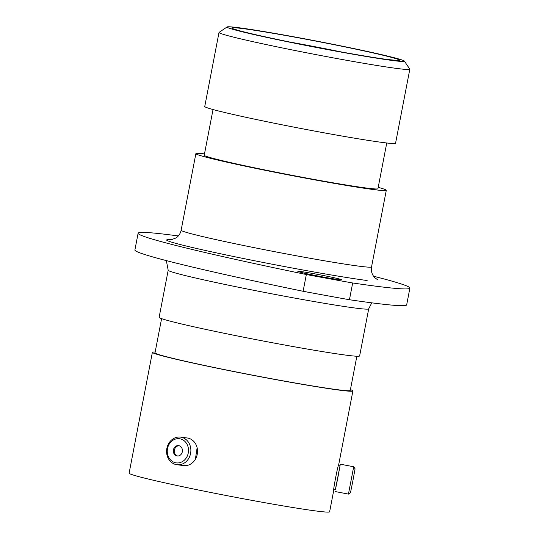 <?xml version="1.0" encoding="UTF-8"?>
<svg xmlns="http://www.w3.org/2000/svg" width="539" height="539" viewBox="0 0 539 539"><rect width="100%" height="100%" fill="white"/><g stroke="black" fill="none" stroke-linecap="round" stroke-linejoin="round"><path stroke-width="0.81" d="M353.699 466.761L355.08 468.802L352.816 481.199L350.478 492.713L348.443 494.095L353.699 466.761L340.325 464.187L339.934 465.858M333.85 489.547L335.393 489.843L337.737 478.302L340.001 465.871L338.492 465.581M335.325 489.83L340.325 464.187M188.252 453.023A12.175 10.598 -82.6 0 0 180.181 438.861A12.175 10.598 -82.6 0 0 167.501 448.596A12.175 10.598 -82.6 0 0 175.573 462.758A12.175 10.598 -82.6 0 0 188.252 453.023M166.868 448.394A13.92 12.114 97.4 0 1 180.511 437.116A13.92 12.114 97.4 0 1 190.59 453.447A13.92 12.114 97.4 0 1 176.947 464.726A13.92 12.114 97.4 0 1 166.868 448.394M173.437 449.863A5.208 4.534 -82.6 0 0 177.21 455.981A5.208 4.534 -82.6 0 0 182.317 451.756A5.208 4.534 -82.6 0 0 178.544 445.638A5.208 4.534 -82.6 0 0 173.437 449.863M179.042 445.74A5.208 4.534 -82.6 0 0 174.441 449.991A5.208 4.534 -82.6 0 0 177.715 456.007M180.511 437.116L187.154 437.971A13.92 12.114 97.4 0 1 197.234 454.303A13.92 12.114 97.4 0 1 183.59 465.581L176.947 464.726M338.633 464.989C337.98 464.638 332.826 491.346 333.782 490.153L329.625 511.794A102.1 3.571 -169.1 0 1 316.366 511.026A102.1 3.571 -169.1 0 1 203.257 490.975A102.1 3.571 -169.1 0 1 129.111 473.181L152.382 352.324A102.1 3.571 -169.1 0 1 155.158 352.034M350.424 389.636A102.1 3.571 -169.1 0 1 352.897 390.937A102.1 3.571 -169.1 0 1 339.637 390.169A102.1 3.571 -169.1 0 1 226.528 370.118A102.1 3.571 -169.1 0 1 152.382 352.324M356.858 356.239L350.269 390.431A99.425 3.477 -169.1 0 1 337.36 389.684A99.425 3.477 -169.1 0 1 227.209 370.158A99.425 3.477 -169.1 0 1 155.01 352.829L161.592 318.637M359.634 355.949A102.1 3.571 -169.1 0 1 346.375 355.181A102.1 3.571 -169.1 0 1 233.266 335.13A102.1 3.571 -169.1 0 1 159.12 317.336L168.188 270.228A102.1 3.571 -169.1 0 0 242.334 288.021A102.1 3.571 -169.1 0 0 355.444 308.072A102.1 3.571 -169.1 0 0 368.703 308.84L359.634 355.949M378.21 187.343A96.959 3.389 -169.1 0 1 386.295 190.314A96.959 3.389 -169.1 0 1 373.702 189.58A96.959 3.389 -169.1 0 1 266.293 170.54A96.959 3.389 -169.1 0 1 195.879 153.642A96.959 3.389 -169.1 0 1 204.49 153.891M386.753 142.983L377.947 188.704A88.457 3.093 -169.1 0 1 366.459 188.037A88.457 3.093 -169.1 0 1 268.462 170.668A88.457 3.093 -169.1 0 1 204.227 155.252L213.033 109.525M404.351 61.082L409.781 69.1A97.161 3.396 -169.1 0 1 409.822 69.228A97.161 3.396 -169.1 0 1 397.203 68.493A97.161 3.396 -169.1 0 1 289.564 49.413A97.161 3.396 -169.1 0 1 219.002 32.481A97.161 3.396 -169.1 0 1 219.083 32.374L227.108 26.95A90.303 3.16 10.9 0 0 291.121 42.487A90.303 3.16 10.9 0 0 392.655 60.523A90.303 3.16 10.9 0 0 404.351 61.082A90.303 3.16 10.9 0 0 337.299 45.161A90.303 3.16 10.9 0 0 238.757 27.725A90.303 3.16 10.9 0 0 227.108 26.95M409.822 69.228L395.565 143.246A97.161 3.396 -169.1 0 1 382.946 142.518A97.161 3.396 -169.1 0 1 275.308 123.438A97.161 3.396 -169.1 0 1 204.746 106.5L219.002 32.481M300.728 271.515A22.288 0.782 10.9 0 0 297.831 271.346A22.288 0.782 10.9 0 0 314.015 275.234A22.288 0.782 10.9 0 0 338.701 279.606A22.288 0.782 10.9 0 0 341.598 279.775A22.288 0.782 10.9 0 0 325.415 275.894A22.288 0.782 10.9 0 0 300.728 271.515M409.889 288.116L406.669 304.872A267.418 9.352 -169.1 0 1 371.937 302.857A267.418 9.352 -169.1 0 1 349.447 299.731L352.674 282.975A267.418 9.352 10.9 0 0 375.157 286.101A267.418 9.352 10.9 0 0 409.889 288.116A267.418 9.352 10.9 0 0 373.567 276.231M195.381 459.241L197.119 447.768M349.447 299.731A217.022 7.586 -169.1 0 1 303.113 291.282L306.341 274.526A267.418 9.352 10.9 0 1 138.119 233.219A267.418 9.352 10.9 0 1 178.328 235.954M303.113 291.282A267.418 9.352 -169.1 0 1 134.898 249.975L138.119 233.219M352.674 282.975A217.022 7.586 -169.1 0 1 306.341 274.526M170.789 239.895L176.125 237.915C178.746 236.075 180.417 233.508 181.131 230.22A96.959 3.389 10.9 0 0 251.545 247.118A96.959 3.389 10.9 0 0 358.954 266.158A96.959 3.389 10.9 0 0 371.546 266.893C370.994 270.187 371.58 273.172 373.305 275.847L374.955 277.848L377.569 279.714M341.039 51.899A80.021 2.796 10.9 0 0 289.295 41.934M242.846 28.601A85.506 2.991 -169.1 0 1 357.445 49.507A85.506 2.991 -169.1 0 1 388.565 59.647A85.506 2.991 -169.1 0 1 273.974 38.741A85.506 2.991 -169.1 0 1 242.846 28.601M367.14 280.516A109.302 3.82 -169.1 0 1 231.076 255.978A109.302 3.82 -169.1 0 1 171.564 239.801M348.443 494.095L335.069 491.528M352.897 390.937L338.62 465.069M386.295 190.314L371.546 266.893M397.465 60.449L388.228 59.593C369.377 57.222 323.656 49.036 286.694 41.395C262.891 36.477 246.471 32.724 237.429 30.144L233.744 28.924M165.864 260.485L166.49 261.368L168.188 270.228M368.703 308.84L371.762 302.837M195.879 153.642L181.131 230.22"/></g></svg>
